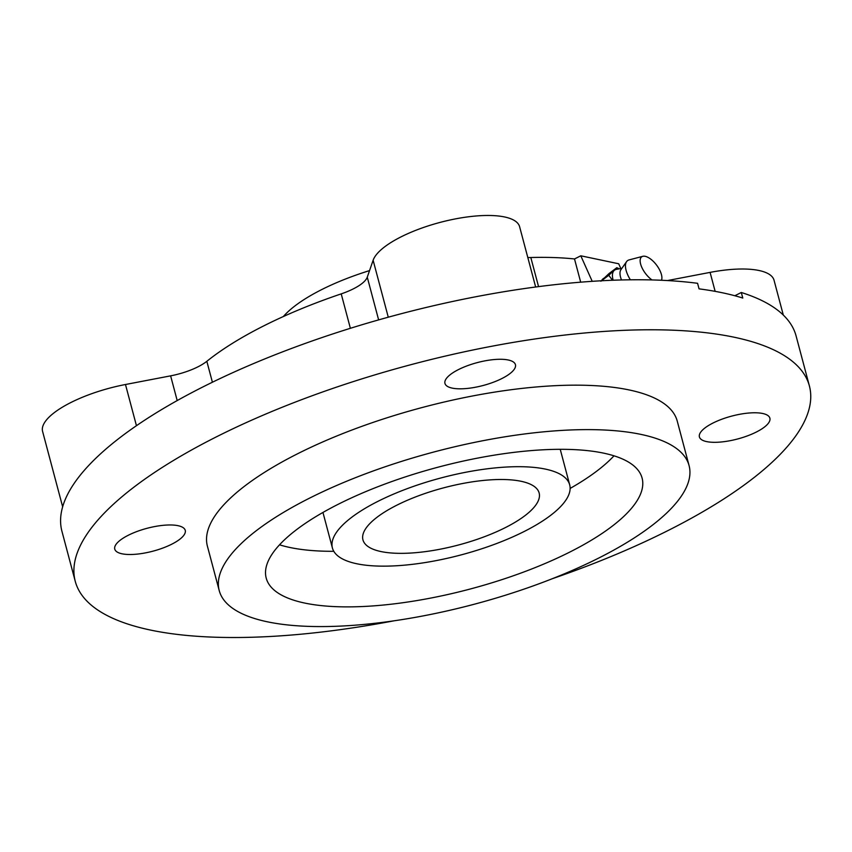 <?xml version="1.0" encoding="UTF-8"?>
<svg xmlns="http://www.w3.org/2000/svg" width="852" height="852" viewBox="0 0 852 852"><rect width="100%" height="100%" fill="white"/><g stroke="black" fill="none" stroke-linecap="round" stroke-linejoin="round"><path stroke-width="1.28" d="M600.905 281.224L608.924 273.641L616.795 267.698L608.786 275.292L601.523 280.766M612.46 280.255L608.786 275.292M619.372 268.817L616.795 267.698M369.544 270.595A122.763 39.767 165.1 0 0 283.343 316.539M523.746 531.712A122.763 39.767 165.1 0 0 569.69 484.863A122.763 39.767 165.1 0 0 440.825 477.993A122.763 39.767 165.1 0 0 332.408 547.996A122.763 39.767 165.1 0 0 403.134 565.281A122.763 39.767 165.1 0 0 523.746 531.712M505.034 527.771A91.164 29.532 165.1 0 0 539.146 492.988A91.164 29.532 165.1 0 0 443.455 487.887A91.164 29.532 165.1 0 0 362.952 539.87A91.164 29.532 165.1 0 0 415.467 552.703A91.164 29.532 165.1 0 0 505.034 527.771M613.163 280.233A21.268 9.51 -127 0 1 614.154 270.478A21.268 9.51 -127 0 1 616.528 269.317L621.832 268.391M621.502 279.967A17.988 8.041 -127 0 1 620.938 269.669L626.571 261.649A21.023 9.404 -127 0 1 629.064 259.924L642.813 256.314A15.56 6.954 -127 0 1 656.232 264.652A15.56 6.954 -127 0 1 661.482 280.265M630.373 279.797A21.023 9.404 -127 0 1 626.571 261.649M651.982 279.935A15.56 6.954 -127 0 1 641.322 266.175A15.56 6.954 -127 0 1 642.813 256.314M592.215 281.32L580.798 255.802L574.504 258.955L580.681 282.172M620.842 268.561L618.69 263.769L580.798 255.802M601.906 280.084A21.268 9.51 -127 0 1 603.056 278.806L603.738 278.295M734.829 295.74L741.304 292.492A379.843 123.039 -14.9 0 1 796.098 335.965L809.4 385.967A379.843 123.039 -14.9 0 1 807.707 413.561A379.843 123.039 -14.9 0 1 552.277 578.721M527.803 257.517A37.989 12.301 -14.9 0 0 530.817 257.517A243.097 78.746 -14.9 0 1 574.504 258.955M62.654 506.812L42.6 431.442A75.966 24.612 -14.9 0 1 125.478 384.508L170.624 375.849A37.989 12.301 -14.9 0 0 206.834 361.301A243.097 78.746 -14.9 0 1 341.215 293.876A37.989 12.301 -14.9 0 0 367.265 277.188L373.123 260.265A75.966 24.612 -14.9 0 1 447.769 220.508A75.966 24.612 -14.9 0 1 519.613 226.717L535.652 287.007M667.446 280.564L710.089 272.384A75.966 24.612 -14.9 0 1 774.042 280.244L783.308 315.059M458.61 369.512A36.466 11.811 -14.9 0 1 494.426 359.533A36.466 11.811 -14.9 0 1 515.439 364.677A36.466 11.811 -14.9 0 1 483.233 385.466A36.466 11.811 -14.9 0 1 444.957 383.421A36.466 11.811 -14.9 0 1 458.61 369.512M128.418 535.194A36.466 11.811 -14.9 0 1 164.244 525.226A36.466 11.811 -14.9 0 1 185.246 530.359A36.466 11.811 -14.9 0 1 153.04 551.148A36.466 11.811 -14.9 0 1 114.764 549.114A36.466 11.811 -14.9 0 1 128.418 535.194M713.049 423.007A36.466 11.811 -14.9 0 1 748.876 413.028A36.466 11.811 -14.9 0 1 769.878 418.172A36.466 11.811 -14.9 0 1 737.683 438.961A36.466 11.811 -14.9 0 1 699.407 436.927A36.466 11.811 -14.9 0 1 713.049 423.007M219.23 590.606L207.398 546.153A243.097 78.746 -14.9 0 1 298.37 453.37A243.097 78.746 -14.9 0 1 537.197 386.893A243.097 78.746 -14.9 0 1 677.255 421.133L689.076 465.586A243.097 78.746 -14.9 0 1 474.404 604.196A243.097 78.746 -14.9 0 1 219.23 590.606A243.097 78.746 -14.9 0 1 310.192 497.824A243.097 78.746 -14.9 0 1 549.018 431.346A243.097 78.746 -14.9 0 1 689.076 465.586M394.167 620.788A379.843 123.039 -14.9 0 1 75.253 581.309A379.843 123.039 -14.9 0 1 217.398 436.352A379.843 123.039 -14.9 0 1 590.553 332.472A379.843 123.039 -14.9 0 1 809.4 385.967M338.99 503.883A194.48 62.995 -14.9 0 1 530.05 450.697A194.48 62.995 -14.9 0 1 642.099 478.089A194.48 62.995 -14.9 0 1 470.347 588.977A194.48 62.995 -14.9 0 1 266.207 578.103A194.48 62.995 -14.9 0 1 338.99 503.883M613.994 455.82A194.48 62.995 -14.9 0 1 570.126 488.43M333.803 551.308A194.48 62.995 -14.9 0 1 279.531 544.811M75.253 581.309L61.94 531.307A379.843 123.039 -14.9 0 1 63.634 503.713A379.843 123.039 -14.9 0 1 476.364 296.645A379.843 123.039 -14.9 0 1 697.575 283.301L699.055 288.86A379.843 123.039 -14.9 0 1 742.784 298.051L741.304 292.492M530.817 257.517L538.56 286.623M373.123 260.265L388.267 317.2M367.265 277.188L378.629 319.883M341.215 293.876L350.374 328.297M206.834 361.301L212.404 382.228M170.624 375.849L177.195 400.568M125.478 384.508L136.448 425.702M710.089 272.384L715.147 291.363M569.69 484.863L560.233 449.313M332.408 547.996L322.951 512.446"/></g></svg>

